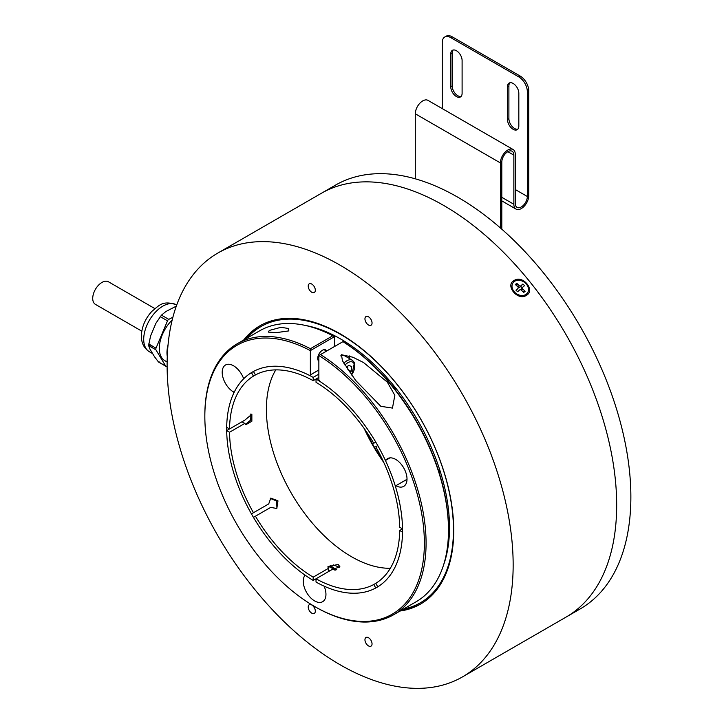 <?xml version="1.0" encoding="UTF-8"?>
<svg xmlns="http://www.w3.org/2000/svg" width="724" height="724" viewBox="0 0 724 724"><rect width="100%" height="100%" fill="white"/><g stroke="black" fill="none" stroke-linecap="round" stroke-linejoin="round"><path stroke-width="1.09" d="M217.788 253.083L321.32 193.317A244.685 141.27 60 0 1 443.658 205.435A244.685 141.27 60 0 1 603.508 421.06A244.685 141.27 60 0 1 566.005 617.129L580.186 608.938A244.685 141.27 60 0 0 617.699 412.87A244.685 141.27 60 0 0 457.849 197.245A244.685 141.27 60 0 0 335.502 185.127L321.32 193.317A244.685 141.27 60 0 1 443.658 205.435A244.685 141.27 60 0 1 603.508 421.06A244.685 141.27 60 0 1 566.005 617.129L462.473 676.904A244.685 141.27 60 0 1 340.135 664.777A244.685 141.27 60 0 1 180.285 449.161A244.685 141.27 60 0 1 217.788 253.083A244.685 141.27 60 0 1 340.135 265.21A244.685 141.27 60 0 1 499.985 480.826A244.685 141.27 60 0 1 462.473 676.904M313.184 577.155L328.461 568.34L327.882 566.792L338.153 564.394L339.909 566.792L331.302 569.969L316.026 578.793L316.026 582.069A124.347 71.794 60 0 0 375.774 587.988L373.765 584.512A120.338 69.477 60 0 1 316.026 578.793L313.184 580.431L313.184 577.155A120.338 69.477 60 0 1 255.445 516.203L253.445 517.361A124.347 71.794 60 0 0 313.184 580.431M268.722 503.913L251.436 513.886L268.722 503.913L270.794 498.085L277.98 500.881L276.812 508.501L270.722 507.379L255.445 516.203M253.445 512.728A120.338 69.477 60 0 1 229.526 432.246L226.693 430.608L244.803 420.155L251.862 414.291L251.862 421.232L245.843 424.707L244.803 423.431L229.526 432.246M251.436 372.634A124.347 71.794 60 0 0 226.693 427.332L229.526 428.97A120.338 69.477 60 0 1 253.445 376.109L251.436 372.634L253.445 371.475A124.347 71.794 60 0 1 313.184 377.394L318.859 374.118M253.445 371.475L255.445 374.951L253.445 376.109M255.445 374.951A120.338 69.477 60 0 1 313.184 380.67L313.184 377.394M318.859 377.394L313.184 380.67M390.317 568.295A120.338 69.477 60 0 1 351.484 556.702A120.338 69.477 60 0 1 275.772 369.883M383.801 462.482A121.143 69.938 60 0 1 364.136 428.436M382.679 460.084A120.338 69.477 60 0 1 365.656 430.599M402.526 528.855A124.347 71.794 60 0 0 377.774 445.577L375.774 446.735A120.338 69.477 60 0 1 399.684 527.217L402.526 528.855L399.684 530.493A120.338 69.477 60 0 1 375.774 583.354L377.774 586.829L375.774 587.988M377.774 586.829A124.347 71.794 60 0 0 402.526 532.131L399.684 530.493M373.765 584.512L375.774 583.354M328.035 567.607L333.493 564.955L339.511 567.236M328.461 571.607L328.461 568.34M270.305 498.411L276.686 500.99L276.921 508.13M241.97 421.793L244.803 423.431M251.436 513.886A124.347 71.794 60 0 1 226.693 430.608M373.765 443.26L375.774 442.102L373.765 443.26A120.338 69.477 60 0 0 316.026 382.308L316.026 379.032A124.347 71.794 60 0 1 375.774 442.102M251.065 414.038L250.604 420.128L245.698 424.192M336.76 569.797A128.763 74.337 60 0 1 330.253 565.607M318.859 361.258A6.616 3.819 -60 0 1 318.153 355.891A6.616 3.819 -60 0 1 322.406 350.28A6.616 3.819 -60 0 1 325.719 349.954A6.616 3.819 -60 0 1 326.669 350.986M269.319 330.434L280.966 327.302L288.577 328.506L288.84 330.904L276.233 332.642L268.332 332.108L269.319 330.434M392.462 408.083L380.833 406.318L355.611 380.399L342.47 360.805L341.447 354.724L352.95 357.24L363.548 362.534L387.322 382.127L394.833 395.322L392.462 408.083M320.56 354.588A156.438 90.319 60 0 1 418.608 492.646A156.438 90.319 60 0 1 393.675 614.721A156.438 90.319 60 0 1 315.456 606.974L314.605 606.486A155.235 89.622 -120 0 0 424.354 545.552A155.235 89.622 -120 0 0 318.859 355.529L342.968 341.656L318.895 355.475M393.675 614.721L416.083 601.789A156.438 90.319 -120 0 0 448.482 530.167A156.438 90.319 -120 0 0 342.968 341.656M349.14 355.774A14.643 8.453 -60 0 1 349.755 358.733M305.374 575.372L304.641 575.797L304.469 574.729A124.347 71.794 60 0 1 233.807 393.032L233.508 391.974L234.657 391.313M407.006 479.36L395.313 486.039A124.347 71.794 60 0 1 376.779 587.417A124.347 71.794 60 0 1 324.967 586.54L324.452 586.983A16.046 9.267 60 0 1 322.632 601.707A16.046 9.267 60 0 1 314.605 600.911A16.046 9.267 60 0 1 304.641 575.797M334.461 346.488L334.461 336.705A155.235 89.622 60 0 1 334.461 336.705L332.796 335.773A156.438 90.319 -120 0 0 259.644 330.823L237.237 343.755A156.438 90.319 60 0 1 310.388 348.715L310.352 350.624A155.235 89.622 -120 0 0 204.838 416.354A155.235 89.622 -120 0 0 314.605 606.477A155.235 89.622 -120 0 0 314.605 606.486L315.456 606.974M342.941 341.592L342.968 341.61A155.235 89.622 60 0 1 448.482 529.19L448.482 530.167M334.461 336.696L310.352 350.615M310.388 348.715L332.796 335.773M204.838 416.354L204.838 415.377A156.438 90.319 60 0 1 237.237 343.755M318.859 370.018L309.501 375.421L318.859 369.919M233.508 391.974A16.046 9.267 60 0 1 223.055 377.828A16.046 9.267 60 0 1 225.526 364.996A16.046 9.267 60 0 1 243.228 377.647L244.033 378.426A124.347 71.794 60 0 1 252.432 372.046A124.347 71.794 60 0 1 309.501 375.421M318.859 355.529L318.859 379.792L319.764 381.349A124.347 71.794 60 0 1 385.041 459.631L385.856 460.247L389.964 457.876M277.88 503.995A124.347 71.794 60 0 1 275.229 499.406M250.875 419.549A124.347 71.794 60 0 1 250.794 414.028M395.313 486.039L407.015 479.288M385.856 460.247A16.046 9.267 60 0 1 387.648 458.6A16.046 9.267 60 0 1 403.693 467.858A16.046 9.267 60 0 1 403.693 486.383A16.046 9.267 60 0 1 395.947 485.75M310.352 374.833L310.352 350.624M340.751 355.873A11.032 6.371 -60 0 1 344.941 355.955L352.389 360.253A11.032 6.371 -60 0 0 343.864 363.231M347.945 369.557L351.176 371.43L350.045 372.634M346.543 367.457L348.47 365.421L351.719 366.435L351.176 371.43M347.837 366.091L347.529 368.95M347.792 366.145A5.014 2.896 -60 0 1 347.303 368.607M514.158 280.487C522.918 274.577 535.832 290.641 526.194 295.464C517.597 301.175 504.664 285.111 514.158 280.487M524.447 291.347A6.018 4.742 35.1 0 0 524.438 290.596M518.284 284.74A6.018 4.742 35.1 0 0 516.864 284.74M368.498 316.822A5.014 2.896 -120 0 0 365.991 316.578A5.014 2.896 -120 0 0 365.222 320.596A5.014 2.896 -120 0 0 368.498 325.013A5.014 2.896 -120 0 0 371.005 325.257A5.014 2.896 -120 0 0 371.774 321.239A5.014 2.896 -120 0 0 368.498 316.822M311.773 284.07A5.014 2.896 -120 0 0 309.266 283.826A5.014 2.896 -120 0 0 308.496 287.844A5.014 2.896 -120 0 0 311.773 292.261A5.014 2.896 -120 0 0 314.279 292.505A5.014 2.896 -120 0 0 315.049 288.487A5.014 2.896 -120 0 0 311.773 284.07M368.498 637.726A5.014 2.896 -120 0 0 365.991 637.482A5.014 2.896 -120 0 0 365.222 641.5A5.014 2.896 -120 0 0 368.498 645.917A5.014 2.896 -120 0 0 371.005 646.161A5.014 2.896 -120 0 0 371.774 642.143A5.014 2.896 -120 0 0 368.498 637.726M311.773 604.974A5.014 2.896 -120 0 0 309.266 604.73A5.014 2.896 -120 0 0 308.496 608.748A5.014 2.896 -120 0 0 311.773 613.165A5.014 2.896 -120 0 0 314.279 613.409A5.014 2.896 -120 0 0 315.049 609.391A5.014 2.896 -120 0 0 311.773 604.974M243.644 340.063A160.656 92.753 60 0 1 259.807 325.863A160.656 92.753 60 0 1 340.135 333.818A160.656 92.753 60 0 1 445.088 475.387A160.656 92.753 60 0 1 420.463 604.124A160.656 92.753 60 0 1 400.082 611.02M385.376 378.028L387.431 379.512L388.933 382.1M391.802 385.521L393.919 387.159L395.322 389.892M438.527 470.691L439.197 472.781M438.355 470.148L439.432 471.034L439.604 472.627M391.621 385.304L394.2 386.996L395.675 390.345M385.204 377.838L387.711 379.349L389.322 382.562M335.194 570.159A133.542 77.106 60 0 1 329.302 566.132M403.503 609.047A159.452 92.057 -120 0 0 444.907 475.116A159.452 92.057 -120 0 0 351.9 341.592A159.452 92.057 -120 0 0 247.065 338.081M245.065 339.239A160.656 92.753 60 0 1 260.522 325.465M443.541 565.064A153.877 88.844 -120 0 0 441.26 474.745A153.877 88.844 -120 0 0 305.175 325.402M421.169 603.707A160.656 92.753 60 0 1 401.503 610.205M329.167 566.222A133.542 77.106 -120 0 0 334.959 570.186M328.461 570.186A138.963 80.228 -120 0 0 329.565 570.974M525.524 283.229A8.824 6.959 -144.9 0 1 527.461 292.958A8.824 6.959 -144.9 0 1 514.963 292.523A8.824 6.959 -144.9 0 1 513.026 282.803A8.824 6.959 -144.9 0 1 525.524 283.229M519.76 287.347L522.891 284.016L524.565 285.618L522.502 287.428A1.204 0.95 35.1 0 0 522.647 288.885L521.579 290.405L522.8 291.591L525.126 291.256L523.733 292.478L521.253 290.116A1.204 0.95 35.1 0 0 519.669 289.926L517.606 291.736L515.931 290.143L517.995 288.324A1.204 0.95 35.1 0 0 517.85 286.867L515.37 284.505L516.755 283.283L519.244 285.645A1.204 0.95 35.1 0 0 520.827 285.835L519.76 287.347A1.204 0.95 -144.9 0 1 518.176 287.156L519.244 285.645M518.176 287.156L516.945 285.98L516.755 283.283M520.782 286.451L522.212 287.808M520.827 285.835L522.891 284.016M522.647 288.885L525.126 291.256M521.579 290.405A1.204 0.95 -144.9 0 1 521.434 288.939M517.171 289.048A1.204 0.95 -144.9 0 1 516.927 289.844L516.239 290.442M501.804 229.182L501.804 162.104A8.525 4.923 -60 0 1 507.832 151.669A8.525 4.923 -60 0 1 512.094 151.244A8.525 4.923 -60 0 1 513.859 155.144L513.859 204.277A10.525 6.082 120 0 0 516.04 209.091A10.525 6.082 120 0 0 524.158 206.268A10.525 6.082 120 0 0 528.755 195.679L528.755 90.835A12.037 6.95 -120 0 0 520.248 76.101L518.827 76.916A12.037 6.95 60 0 1 527.334 91.658L527.334 196.494A8.525 4.923 -60 0 1 523.615 205.073A8.525 4.923 -60 0 1 517.045 207.354A8.525 4.923 -60 0 1 515.28 203.453L515.28 154.33A10.525 6.082 120 0 0 513.099 149.506A10.525 6.082 120 0 0 507.832 150.031A10.525 6.082 120 0 0 500.393 162.927L500.393 227.942M513.099 149.506L428.011 100.383A10.525 6.082 120 0 0 422.744 100.898A10.525 6.082 120 0 0 415.295 113.795L500.393 162.927M517.814 129.198A8.018 4.634 60 0 1 511.949 126.238A8.018 4.634 60 0 1 508.9 118.673L508.9 85.921A8.018 4.634 60 0 1 509.913 82.771M507.479 86.744L507.479 119.496A8.018 4.634 -120 0 0 510.981 127.569A8.018 4.634 -120 0 0 517.162 129.714A8.018 4.634 -120 0 0 518.827 126.048L518.827 93.296A8.018 4.634 -120 0 0 515.325 85.215A8.018 4.634 -120 0 0 509.144 83.07A8.018 4.634 -120 0 0 507.479 86.744L508.9 85.921M461.079 96.446A8.018 4.634 60 0 1 455.215 93.487A8.018 4.634 60 0 1 452.174 85.921L452.174 53.169A8.018 4.634 60 0 1 453.188 50.019M450.753 53.992L450.753 86.744A8.018 4.634 -120 0 0 454.256 94.817A8.018 4.634 -120 0 0 460.437 96.962A8.018 4.634 -120 0 0 462.102 93.296L462.102 60.545A8.018 4.634 -120 0 0 458.6 52.472A8.018 4.634 -120 0 0 452.419 50.318A8.018 4.634 -120 0 0 450.753 53.992L452.174 53.169M415.295 178.819L415.295 113.795M520.248 76.101L452.174 36.797A12.037 6.95 -120 0 0 446.156 36.2L444.735 37.014A12.037 6.95 60 0 0 442.246 42.526L442.246 108.6M444.735 37.014A12.037 6.95 60 0 1 450.753 37.612L452.174 36.797M450.753 37.612L518.827 76.916M172.194 319.99A27.078 15.629 120 0 0 159.334 347.248A27.078 15.629 120 0 0 164.918 360.715L167.135 361.991M167.28 356.498A27.078 15.629 -60 0 1 166.991 351.665A27.078 15.629 -60 0 1 168.068 344.751M148.682 343.936L156.004 348.163A2.009 1.158 120 0 0 155.932 349.837L148.619 345.61L150.565 335.963L155.941 323.221L161.461 315.139L165.941 311.492L176.312 306.143M172.9 317.212L168.782 319.365A2.009 1.158 120 0 0 167.516 320.841L156.004 348.163M151.09 347.04A27.078 15.629 -60 0 1 150.873 345.203M159.561 362.036L158.366 361.837L154.574 356.823L150.031 349.258L148.619 345.61M149.56 346.163A28.942 16.706 -60 0 1 149.488 344.398M155.932 349.837L165.687 366.063A2.009 1.158 120 0 0 165.941 366.326A2.009 1.158 120 0 0 166.873 366.263L167.117 366.136M154.827 308.569L108.464 281.799A13.041 7.53 120 0 0 93.966 292.351A13.041 7.53 120 0 0 95.423 304.379L141.795 331.149M351.593 374.842A9.53 5.502 120 0 0 354.163 363.855A9.53 5.502 120 0 0 345.022 365.095M507.832 151.669L513.859 155.144M508.9 118.673L507.479 119.496M452.174 85.921L450.753 86.744M515.28 189.534L527.334 196.494M513.859 204.277L501.804 197.317M527.334 91.658L528.755 90.835M176.394 304.804A27.078 15.629 120 0 0 155.959 311.619A27.078 15.629 120 0 0 143.732 338.235A27.078 15.629 120 0 0 149.325 351.701C143.786 348.154 141.135 342.57 141.388 334.959C142.022 326.153 145.542 318.252 151.94 311.275C158.855 305.971 162.239 299.836 176.394 304.804L176.719 304.994M167.516 320.841L160.203 316.614M161.461 315.139L168.782 319.365M158.366 361.837L165.687 366.063M351.764 375.086L354.47 362.624L352.389 360.253M324.035 349.674L326.488 351.095M318.017 360.099L318.859 360.588M521.316 289.075L522.375 287.564M516.04 209.091L501.804 200.874M152.655 353.629L149.325 351.701M158.71 362.145L165.941 366.326"/></g></svg>
